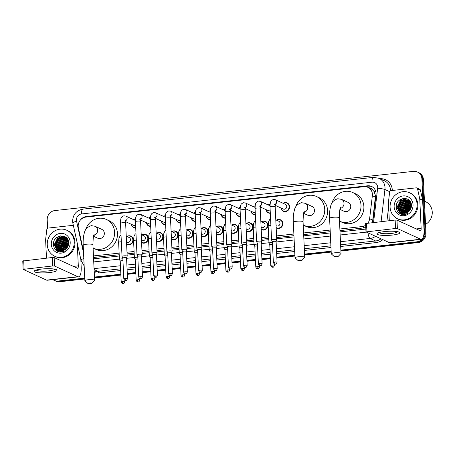 <?xml version="1.0" encoding="UTF-8"?>
<svg xmlns="http://www.w3.org/2000/svg" width="455" height="455" viewBox="0 0 455 455"><rect width="100%" height="100%" fill="white"/><g stroke="black" fill="none" stroke-linecap="round" stroke-linejoin="round"><path stroke-width="0.68" d="M276.418 220.129A4.59 4.266 114.6 0 1 280.462 219.771A4.59 4.266 114.6 0 1 282.873 223.473A4.59 4.266 114.6 0 1 276.646 228.12A4.59 4.266 114.6 0 1 276.174 227.864M261.46 221.761A4.59 4.266 114.6 0 1 265.504 221.403A4.59 4.266 114.6 0 1 267.915 225.106A4.59 4.266 114.6 0 1 261.688 229.752A4.59 4.266 114.6 0 1 261.215 229.496M246.508 223.399A4.59 4.266 114.6 0 1 250.551 223.041A4.59 4.266 114.6 0 1 252.963 226.744A4.59 4.266 114.6 0 1 246.735 231.385A4.59 4.266 114.6 0 1 246.263 231.129M231.555 225.032A4.59 4.266 114.6 0 1 235.593 224.673A4.59 4.266 114.6 0 1 238.005 228.376A4.59 4.266 114.6 0 1 231.783 233.023A4.59 4.266 114.6 0 1 231.305 232.767M216.597 226.67A4.59 4.266 114.6 0 1 220.641 226.306A4.59 4.266 114.6 0 1 223.052 230.008A4.59 4.266 114.6 0 1 216.825 234.655A4.59 4.266 114.6 0 1 216.352 234.399M201.645 228.302A4.59 4.266 114.6 0 1 205.688 227.944A4.59 4.266 114.6 0 1 208.1 231.646A4.59 4.266 114.6 0 1 201.872 236.287A4.59 4.266 114.6 0 1 201.4 236.031M186.686 229.934A4.59 4.266 114.6 0 1 190.73 229.576A4.59 4.266 114.6 0 1 193.142 233.279A4.59 4.266 114.6 0 1 186.914 237.925A4.59 4.266 114.6 0 1 186.442 237.669M171.734 231.572A4.59 4.266 114.6 0 1 175.778 231.208A4.59 4.266 114.6 0 1 178.189 234.911A4.59 4.266 114.6 0 1 171.962 239.557A4.59 4.266 114.6 0 1 171.489 239.302M156.776 233.205A4.59 4.266 114.6 0 1 160.82 232.846A4.59 4.266 114.6 0 1 163.231 236.549A4.59 4.266 114.6 0 1 157.003 241.19A4.59 4.266 114.6 0 1 156.531 240.934M141.823 234.837A4.59 4.266 114.6 0 1 145.867 234.479A4.59 4.266 114.6 0 1 148.279 238.181A4.59 4.266 114.6 0 1 142.051 242.828A4.59 4.266 114.6 0 1 141.579 242.572M126.865 236.475A4.59 4.266 114.6 0 1 130.909 236.111A4.59 4.266 114.6 0 1 133.321 239.813A4.59 4.266 114.6 0 1 127.093 244.46A4.59 4.266 114.6 0 1 126.621 244.204M270.315 213.276A4.59 4.266 114.6 0 1 268.41 212.923A4.59 4.266 114.6 0 1 266.038 209.63M255.363 214.914A4.59 4.266 114.6 0 1 253.458 214.555A4.59 4.266 114.6 0 1 251.086 211.262M240.405 216.546A4.59 4.266 114.6 0 1 238.505 216.193A4.59 4.266 114.6 0 1 236.128 212.9M225.452 218.178A4.59 4.266 114.6 0 1 223.547 217.826A4.59 4.266 114.6 0 1 221.175 214.532M283.141 203.3A4.59 4.266 114.6 0 1 287.185 202.941A4.59 4.266 114.6 0 1 289.596 206.644A4.59 4.266 114.6 0 1 283.368 211.291A4.59 4.266 114.6 0 1 280.991 207.998M210.494 219.816A4.59 4.266 114.6 0 1 208.595 219.458A4.59 4.266 114.6 0 1 206.217 216.165M195.542 221.448A4.59 4.266 114.6 0 1 193.637 221.096A4.59 4.266 114.6 0 1 191.265 217.803M180.584 223.081A4.59 4.266 114.6 0 1 178.684 222.728A4.59 4.266 114.6 0 1 176.307 219.435M165.631 224.719A4.59 4.266 114.6 0 1 163.726 224.361A4.59 4.266 114.6 0 1 161.354 221.067M150.673 226.351A4.59 4.266 114.6 0 1 148.774 225.999A4.59 4.266 114.6 0 1 146.396 222.705M135.721 227.983A4.59 4.266 114.6 0 1 133.815 227.631A4.59 4.266 114.6 0 1 131.444 224.338M372.048 222.563L372.742 220.152L375.517 195.695L373.97 191.379L372.44 189.701A2.866 2.667 -65.4 0 0 369.892 188.251M367.947 223.013A8.605 8.002 -65.4 0 0 369.619 218.73L372.361 195.758A8.605 8.002 -65.4 0 0 372.417 194.279A8.605 8.002 -65.4 0 0 367.896 187.335A8.605 8.002 -65.4 0 0 363.92 186.704L85.881 217.086A8.605 8.002 -65.4 0 0 78.374 227.887L83.248 250.023A8.605 8.002 -65.4 0 0 83.453 250.785M367.896 187.335L370.774 188.654A8.605 8.002 114.6 0 1 372.44 189.701M339.942 230.628L366.19 227.642M93.099 257.49L119.21 254.755M127.081 253.89L134.162 253.117M142.034 252.258L149.121 251.484M156.986 250.625L164.073 249.852M171.944 248.987L179.025 248.214M186.897 247.355L193.984 246.582M201.855 245.723L208.936 244.949M216.807 244.085L223.894 243.311M231.766 242.452L238.847 241.679M246.718 240.82L253.805 240.041M261.676 239.182L268.757 238.409M276.629 237.55L293.947 235.656M303.661 234.598L330.228 231.692M339.868 229.001L361.97 226.59A8.605 8.002 -65.4 0 0 365.666 225.225M93.457 255.932L119.13 253.128M127.002 252.263L134.088 251.49M141.96 250.631L149.041 249.858M156.912 248.999L163.999 248.22M171.865 247.361L178.951 246.587M186.823 245.728L193.904 244.955M201.775 244.096L208.862 243.317M216.734 242.458L223.814 241.685M231.686 240.826L238.773 240.052M246.644 239.194L253.725 238.414M261.597 237.555L268.683 236.782M276.555 235.923L293.873 234.029M303.587 232.966L330.154 230.065M268.183 204.932A4.59 4.266 114.6 0 1 270.099 204.238M253.23 206.57A4.59 4.266 114.6 0 1 255.147 205.876M238.278 208.202A4.59 4.266 114.6 0 1 240.189 207.508M223.32 209.835A4.59 4.266 114.6 0 1 225.236 209.141M208.367 211.473A4.59 4.266 114.6 0 1 210.278 210.779M193.409 213.105A4.59 4.266 114.6 0 1 195.326 212.411M178.457 214.743A4.59 4.266 114.6 0 1 180.368 214.043M163.499 216.375A4.59 4.266 114.6 0 1 165.415 215.681M148.546 218.008A4.59 4.266 114.6 0 1 150.457 217.314M133.588 219.646A4.59 4.266 114.6 0 1 135.505 218.946M372.628 222.501A8.605 8.002 -65.4 0 0 372.861 221.272L376.018 194.854A8.605 8.002 -65.4 0 0 376.069 193.375A8.605 8.002 -65.4 0 0 371.553 186.431A8.605 8.002 -65.4 0 0 367.572 185.799L86.291 216.54A8.605 8.002 -65.4 0 0 80.216 220.26M86.04 217.069A8.605 8.002 114.6 0 1 87.064 216.893L368.345 186.152A8.605 8.002 114.6 0 1 371.928 186.618M47.604 228.234L47.212 219.884A8.605 8.002 114.6 0 1 54.913 210.546L413.402 171.37A8.605 8.002 114.6 0 1 417.377 172.001A8.605 8.002 114.6 0 1 421.899 178.94L424.424 232.505A8.605 8.002 114.6 0 1 423.042 237.76M421.944 239.182A8.605 8.002 114.6 0 1 416.723 241.844L340.863 250.136M84.744 278.124L58.234 281.019A8.605 8.002 114.6 0 1 54.259 280.388A8.605 8.002 114.6 0 1 52.962 279.632M331.149 251.2L304.583 254.1M294.868 255.164L276.833 257.132M270.389 257.837L261.881 258.77M255.437 259.469L246.923 260.402M240.485 261.107L231.97 262.034M225.526 262.74L217.012 263.673M210.574 264.372L202.06 265.305M195.616 266.01L187.107 266.937M180.663 267.642L172.149 268.575M165.705 269.275L157.197 270.207M150.753 270.913L142.239 271.84M135.795 272.545L127.286 273.478M120.842 274.177L94.458 277.061M417.377 172.001L418.913 172.701A8.605 8.002 114.6 0 1 423.434 179.645L425.96 233.205L425.192 232.858A8.605 8.002 114.6 0 1 417.491 242.196L340.88 250.569L417.491 242.196A8.605 8.002 114.6 0 0 425.192 232.858L422.667 179.293L425.192 232.858L424.424 232.505M418.145 172.354A8.605 8.002 114.6 0 1 422.667 179.293A8.605 8.002 114.6 0 0 418.145 172.354M84.784 278.989L59.776 281.725L59.002 281.372A8.605 8.002 114.6 0 1 55.027 280.741A8.605 8.002 114.6 0 0 59.002 281.372L84.761 278.557L59.002 281.372L58.234 281.019M331.172 251.632L304.6 254.533L331.172 251.632M294.891 255.596L276.856 257.564L294.891 255.596M270.412 258.269L261.898 259.202L270.412 258.269M255.46 259.902L246.946 260.834L255.46 259.902M240.502 261.54L231.987 262.467L240.502 261.54M225.549 263.172L217.035 264.105L225.549 263.172M210.591 264.804L202.083 265.737L210.591 264.804M195.639 266.442L187.124 267.369L195.639 266.442M180.68 268.075L172.172 269.007L180.68 268.075M165.728 269.713L157.214 270.64L165.728 269.713M150.77 271.345L142.261 272.272L150.77 271.345M135.817 272.977L127.303 273.91L135.817 272.977M120.865 274.615L94.475 277.499L120.865 274.615M339.999 231.885L365.217 229.132A8.605 8.002 -65.4 0 0 365.843 229.036M93.593 258.815L119.267 256.006M127.138 255.147L134.225 254.373M142.091 253.515L149.177 252.741M157.049 251.877L164.13 251.103M172.001 250.244L179.088 249.471M186.96 248.612L194.04 247.838M201.912 246.974L208.999 246.2M216.87 245.342L223.951 244.568M231.822 243.709L238.909 242.93M246.781 242.071L253.862 241.298M261.733 240.439L268.82 239.666M276.685 238.807L294.01 236.913M303.718 235.849L330.29 232.949M425.96 233.205A8.605 8.002 114.6 0 1 418.259 242.549L340.903 251.001M331.189 252.064L304.623 254.965M294.908 256.029L276.873 257.996M270.435 258.702L261.921 259.634M255.477 260.34L246.968 261.267M240.524 261.972L232.01 262.899M225.566 263.604L217.058 264.537M210.614 265.242L202.1 266.169M195.656 266.875L187.147 267.802M180.703 268.507L172.189 269.44M165.751 270.145L157.237 271.072M150.793 271.777L142.278 272.71M135.84 273.409L127.326 274.342M120.882 275.048L94.498 277.931M59.776 281.725A8.605 8.002 114.6 0 1 55.794 281.093L54.259 280.388M384.56 231.578A11.472 2.047 -2.7 0 1 399.251 232.181A11.472 2.047 -2.7 0 1 392.244 235.087A11.472 2.047 -2.7 0 1 380.425 235.167A11.472 2.047 -2.7 0 1 377.491 233.205A11.472 2.047 -2.7 0 1 384.56 231.578M379.186 232.539A9.18 1.638 177.3 0 0 391.414 233.438A9.18 1.638 177.3 0 0 397.505 231.675M389.304 220.675L388.439 202.344A1.433 1.331 -65.4 0 1 388.445 202.094L389.662 191.919A1.433 1.331 -65.4 0 1 390.936 190.611L416.177 187.852A1.433 1.331 -65.4 0 1 416.837 187.955L419.72 189.274A1.433 1.331 114.6 0 1 420.443 190.19L422.598 199.995A1.433 1.331 114.6 0 1 422.632 200.24L424.02 229.712A11.472 3.691 -96.2 0 1 421.427 239.364A11.472 3.691 -96.2 0 1 420.71 239.233L397.374 228.569L395.549 228.495L395.15 220.038L396.976 220.112L420.312 230.776A2.866 0.921 83.8 0 0 420.494 230.81A2.866 0.921 83.8 0 0 421.142 228.399L419.749 198.92A1.433 1.331 -65.4 0 0 419.72 198.676L417.559 188.87A1.433 1.331 -65.4 0 0 416.837 187.955M421.427 239.364L390.111 242.788A11.472 3.691 -96.2 0 1 389.4 242.657L365.979 231.908L395.549 228.495M365.666 223.53L395.15 220.038M424.447 201.138L425.471 201.605A12.905 12.001 114.6 0 1 432.25 212.019A12.905 12.001 114.6 0 1 425.544 224.417M390.089 207.27A14.344 13.332 114.6 0 1 409.546 192.749A14.344 13.332 114.6 0 1 417.081 204.318A14.344 13.332 114.6 0 1 397.625 218.838A14.344 13.332 114.6 0 1 390.089 207.27M409.546 192.749L410.313 193.102A14.344 13.332 114.6 0 1 417.849 204.67A14.344 13.332 114.6 0 1 398.392 219.191L397.625 218.838M401.89 214.43C404.034 214.879 406.082 214.498 408.021 213.287C404.228 214.965 401.27 214.134 399.137 210.79A7.172 6.666 114.6 0 0 401.566 212.758A7.172 6.666 114.6 0 0 408.647 211.62C410.529 210 411.468 207.935 411.462 205.427C411.502 195.178 395.577 197.06 396.277 206.911C396.51 210.807 398.381 213.315 401.89 214.43M413.032 204.761A10.038 9.333 114.6 0 1 404.051 215.664A10.038 9.333 114.6 0 1 394.138 206.826A10.038 9.333 114.6 0 1 403.119 195.929A10.038 9.333 114.6 0 1 413.032 204.761M408.522 200.206L402.334 201.161L399.086 207.56L402.146 212.986M408.408 200.137L402.095 201.053L398.847 207.452L402.021 212.946M408.971 200.49L403.295 201.599L400.047 208.003L402.669 213.139M408.857 200.416L403.056 201.491L399.808 207.889L402.538 213.105M409.398 200.82L404.256 202.043L401.009 208.441L403.204 213.247M409.295 200.735L404.017 201.929L400.77 208.327L403.067 213.224M409.813 201.195L405.217 202.481L401.97 208.879L403.767 213.31M409.71 201.099L404.978 202.373L401.731 208.771L403.625 213.298M410.2 201.611L406.178 202.919L402.931 209.317L404.353 213.315M410.103 201.502L405.934 202.811L402.692 209.209L404.205 213.321M410.569 202.077L407.134 203.357L403.892 209.755L404.961 213.27M410.478 201.957L406.895 203.249L403.648 209.647L404.808 213.287M410.859 202.612L408.095 203.794L404.848 210.193L405.598 213.162M410.797 202.469L407.856 203.686L404.609 210.085L405.439 213.196M411.092 203.237L409.056 204.238L405.809 210.637L406.275 212.974M411.036 203.072L408.817 204.124L405.57 210.523L406.105 213.031M411.286 203.959L410.018 204.676L406.77 211.075L407.003 212.684M411.246 203.766L409.779 204.562L406.531 210.966L406.815 212.769M411.428 204.818L407.731 211.512L407.788 212.252M411.4 204.591L410.74 205.006L407.492 211.404L407.583 212.377M410.313 201.576L408.175 200.007L401.373 200.723L398.131 207.122L401.651 212.792M410.711 202.287L407.936 199.899L401.134 200.615L397.886 207.014L399.137 210.79M409.682 200.729L408.647 200.245M409.75 200.809L408.533 200.183M409.483 200.644L409.102 200.524M409.369 200.575L408.988 200.45M409.83 200.905L409.534 200.843M409.779 200.843L409.426 200.763M411.462 205.916L408.692 211.586M411.468 205.614L408.448 211.785M411.201 207.634L409.892 210.324M411.331 207.076L409.528 210.767M411.189 203.556L409.779 204.562M406.565 211.501L406.662 212.832M407.202 198.915L405.166 199.307M404.762 199.449L402.101 201.047M398.881 207.992L399.371 210.887M399.78 211.842L401.941 214.441M405.928 198.505L401.139 200.609M397.926 207.554L401.361 214.271M403.272 198.42L400.883 199.62L396.965 207.417L400.639 213.987M409.813 206.126L407.765 210.574M408.852 205.688L406.804 210.136M406.724 212.445L406.77 212.786M407.89 205.25L405.849 209.698M406.929 204.813L404.887 209.26M405.968 204.375L403.926 208.817M407.327 198.971L405.445 199.313M405.098 199.426L402.942 200.536M401.168 202.179L399.126 206.621M403.778 198.363L401.003 199.677L397.09 207.474L400.753 214.038M335.602 256.091A2.008 0.358 177.3 0 0 334.306 256.557A2.008 0.358 177.3 0 0 336.95 256.705A2.008 0.358 177.3 0 0 338.253 256.37A2.008 0.358 177.3 0 0 335.602 256.091M334.306 256.557L331.359 253.964A4.874 0.87 -2.7 0 1 331.274 253.805A4.874 0.87 -2.7 0 1 334.51 252.832A4.874 0.87 -2.7 0 1 341.011 253.35A4.874 0.87 -2.7 0 1 340.943 253.509L338.253 256.37M339.93 209.368L344.128 211.285A4.874 4.533 -65.4 0 0 350.742 206.348A4.874 4.533 -65.4 0 0 348.183 202.412L341.46 199.341L337.832 198.738C333.708 199.984 331.303 202.572 330.597 206.513C329.716 209.863 329.386 213.787 329.596 218.286L331.274 253.805M331.962 203.044A15.777 14.668 114.6 0 1 352.71 192.499A15.777 14.668 114.6 0 1 361.003 205.228A15.777 14.668 114.6 0 1 339.595 221.198A15.777 14.668 114.6 0 1 339.493 221.153M352.71 192.499L355.594 193.819A15.777 14.668 114.6 0 1 363.881 206.542A15.777 14.668 114.6 0 1 342.478 222.512L339.595 221.198M299.322 260.055A2.008 0.358 177.3 0 0 298.025 260.522A2.008 0.358 177.3 0 0 300.67 260.669A2.008 0.358 177.3 0 0 301.972 260.334A2.008 0.358 177.3 0 0 299.322 260.055M298.025 260.522L295.079 257.928A4.874 0.87 -2.7 0 1 294.994 257.775A4.874 0.87 -2.7 0 1 298.23 256.796A4.874 0.87 -2.7 0 1 304.731 257.314A4.874 0.87 -2.7 0 1 304.657 257.473L301.972 260.334M303.65 213.332L307.847 215.249A4.874 4.533 -65.4 0 0 314.462 210.312A4.874 4.533 -65.4 0 0 311.902 206.377L305.18 203.305L301.551 202.702C297.428 203.948 295.022 206.542 294.317 210.477C293.435 213.827 293.105 217.752 293.316 222.25L294.994 257.775M295.682 207.008A15.777 14.668 114.6 0 1 316.43 196.469A15.777 14.668 114.6 0 1 324.722 209.192A15.777 14.668 114.6 0 1 303.314 225.162A15.777 14.668 114.6 0 1 303.212 225.117M316.43 196.469L319.313 197.783A15.777 14.668 114.6 0 1 327.6 210.506A15.777 14.668 114.6 0 1 306.198 226.476L303.314 225.162M89.197 283.016A2.008 0.358 177.3 0 0 87.9 283.482A2.008 0.358 177.3 0 0 90.539 283.63A2.008 0.358 177.3 0 0 91.847 283.294A2.008 0.358 177.3 0 0 89.197 283.016M87.9 283.482L84.954 280.889A4.874 0.87 -2.7 0 1 84.863 280.735A4.874 0.87 -2.7 0 1 88.105 279.757A4.874 0.87 -2.7 0 1 94.606 280.274A4.874 0.87 -2.7 0 1 94.532 280.439L91.847 283.294M93.525 236.293L97.723 238.21A4.874 4.533 -65.4 0 0 104.337 233.273A4.874 4.533 -65.4 0 0 101.772 229.343L95.055 226.271L91.427 225.663C87.303 226.908 84.892 229.502 84.192 233.443C83.31 236.793 82.975 240.718 83.191 245.217L84.863 280.735M85.551 229.974A15.777 14.668 114.6 0 1 106.305 219.429A15.777 14.668 114.6 0 1 114.592 232.152A15.777 14.668 114.6 0 1 93.19 248.123A15.777 14.668 114.6 0 1 93.087 248.077M106.305 219.429L109.189 220.743A15.777 14.668 114.6 0 1 117.475 233.472A15.777 14.668 114.6 0 1 96.068 249.442L93.19 248.123M274.302 204.557L275.446 203.857L275.173 206.712A2.582 0.461 177.3 0 0 271.732 206.439A2.582 0.461 177.3 0 0 271.584 206.456A2.582 0.461 177.3 0 0 270.02 206.957C270.128 203.573 270.395 201.77 270.827 201.548C270.901 200.865 271.76 200.177 273.404 199.472L275.326 199.728L285.387 204.329A2.582 2.4 114.6 0 1 286.747 206.411A2.582 2.4 114.6 0 1 283.243 209.021L275.184 205.341M283.243 203.351A4.3 3.998 114.6 0 1 286.872 203.112A4.3 3.998 114.6 0 1 289.13 206.587A4.3 3.998 114.6 0 1 283.294 210.938A4.3 3.998 114.6 0 1 281.099 208.043M277.072 262.228C275.775 265.339 275.491 263.69 275.417 264.167A1.865 0.603 83.8 0 1 275.298 264.15A1.865 0.603 -96.2 0 1 274.587 262.029A1.865 0.336 177.3 0 1 277.072 262.228L276.1 241.537A1.865 0.336 177.3 0 0 276.1 241.537L276.731 239.848A2.582 0.461 177.3 0 0 276.737 239.808A2.582 0.461 177.3 0 0 276.589 239.666A2.582 0.461 177.3 0 0 273.29 239.535A2.582 0.461 177.3 0 0 271.578 240.052A2.582 0.461 177.3 0 0 271.589 240.086L272.374 241.724A1.865 0.336 177.3 0 0 272.38 241.736M276.1 241.537A1.865 0.336 177.3 0 0 275.992 241.429A1.865 0.336 177.3 0 0 273.614 241.338A1.865 0.336 177.3 0 0 272.374 241.713L273.353 262.404C274.638 265.191 275.008 263.798 275.417 264.167M268.291 204.983A4.3 3.998 114.6 0 1 270.077 204.42M258.338 241.173A2.582 0.461 177.3 0 0 256.626 241.685A2.582 0.461 177.3 0 0 256.631 241.724L257.422 243.357A1.865 0.336 177.3 0 1 257.422 243.345A1.865 0.336 177.3 0 1 258.656 242.97A1.865 0.336 177.3 0 1 261.039 243.067A1.865 0.336 177.3 0 1 261.142 243.169L261.773 241.48A2.582 0.461 177.3 0 0 261.779 241.446A2.582 0.461 177.3 0 0 261.631 241.298A2.582 0.461 177.3 0 0 258.338 241.173M261.142 243.197A1.865 0.336 177.3 0 0 261.142 243.169L262.12 263.86A1.865 0.336 177.3 0 0 259.634 263.667A1.865 0.336 177.3 0 0 258.394 264.036L257.422 243.345M270.19 210.654A2.582 2.4 114.6 0 1 268.285 210.659L260.226 206.974M270.298 212.894A4.3 3.998 114.6 0 1 268.342 212.576A4.3 3.998 114.6 0 1 266.147 209.681M253.338 206.615A4.3 3.998 114.6 0 1 255.124 206.052M247.167 265.498C245.871 268.609 245.581 266.96 245.507 267.438A1.865 0.603 83.8 0 1 245.387 267.415A1.865 0.603 -96.2 0 1 244.676 265.299A1.865 0.336 177.3 0 1 247.167 265.498L246.189 244.801A1.865 0.336 177.3 0 1 246.183 244.83L246.82 243.112A2.582 0.461 177.3 0 0 246.826 243.078A2.582 0.461 177.3 0 0 246.678 242.936A2.582 0.461 177.3 0 0 243.385 242.805A2.582 0.461 177.3 0 0 241.668 243.323A2.582 0.461 177.3 0 0 241.679 243.357L242.464 244.995A1.865 0.336 177.3 0 0 242.469 245.006M246.189 244.801A1.865 0.336 177.3 0 0 246.081 244.699A1.865 0.336 177.3 0 0 243.704 244.608A1.865 0.336 177.3 0 0 242.464 244.978L243.442 265.669C244.727 268.461 245.103 267.068 245.507 267.438M255.238 212.292A2.582 2.4 114.6 0 1 253.333 212.292L245.273 208.606M255.34 214.527A4.3 3.998 114.6 0 1 253.384 214.208A4.3 3.998 114.6 0 1 251.188 211.313M238.38 208.254A4.3 3.998 114.6 0 1 240.172 207.69M231.231 246.462A1.865 0.336 177.3 0 0 231.237 246.439L231.862 244.75A2.582 0.461 177.3 0 0 231.868 244.71A2.582 0.461 177.3 0 0 231.72 244.568A2.582 0.461 177.3 0 0 228.427 244.437A2.582 0.461 177.3 0 0 226.715 244.955A2.582 0.461 177.3 0 0 226.721 244.989L227.511 246.627M232.209 267.13C230.912 270.242 230.622 268.592 230.548 269.07A1.865 0.603 83.8 0 1 230.435 269.053A1.865 0.603 -96.2 0 1 229.724 266.931A1.865 0.336 177.3 0 1 232.209 267.13L231.237 246.439A1.865 0.336 177.3 0 0 231.129 246.331A1.865 0.336 177.3 0 0 228.746 246.24A1.865 0.336 177.3 0 0 227.511 246.616A1.865 0.336 177.3 0 0 227.517 246.638M240.28 213.924A2.582 2.4 114.6 0 1 238.374 213.924L230.315 210.244M240.388 216.159A4.3 3.998 114.6 0 1 238.431 215.841A4.3 3.998 114.6 0 1 236.236 212.946M223.428 209.886A4.3 3.998 114.6 0 1 225.214 209.323M217.257 268.763C215.96 271.874 215.67 270.23 215.596 270.708A1.865 0.603 83.8 0 1 215.477 270.685A1.865 0.603 -96.2 0 1 214.771 268.569A1.865 0.336 177.3 0 1 217.257 268.763L216.279 248.072A1.865 0.336 177.3 0 1 216.273 248.1L216.91 246.382A2.582 0.461 177.3 0 0 216.916 246.348A2.582 0.461 177.3 0 0 216.768 246.2A2.582 0.461 177.3 0 0 213.475 246.075A2.582 0.461 177.3 0 0 211.757 246.593A2.582 0.461 177.3 0 0 211.768 246.627L212.553 248.259A1.865 0.336 177.3 0 0 212.559 248.271M216.279 248.072A1.865 0.336 177.3 0 0 216.17 247.969A1.865 0.336 177.3 0 0 213.793 247.873A1.865 0.336 177.3 0 0 212.553 248.248L213.531 268.939C214.817 271.732 215.192 270.338 215.596 270.708M225.327 215.556A2.582 2.4 114.6 0 1 223.422 215.562L215.363 211.876M225.435 217.797A4.3 3.998 114.6 0 1 223.473 217.479A4.3 3.998 114.6 0 1 221.278 214.584M208.47 211.518A4.3 3.998 114.6 0 1 210.261 210.955M198.517 247.708A2.582 0.461 177.3 0 0 196.805 248.225A2.582 0.461 177.3 0 0 196.81 248.259L197.601 249.897A1.865 0.336 177.3 0 1 197.601 249.88A1.865 0.336 177.3 0 1 198.835 249.511A1.865 0.336 177.3 0 1 201.218 249.602A1.865 0.336 177.3 0 1 201.326 249.704L201.957 248.015A2.582 0.461 177.3 0 0 201.963 247.981A2.582 0.461 177.3 0 0 201.81 247.838A2.582 0.461 177.3 0 0 198.517 247.708M201.32 249.732A1.865 0.336 177.3 0 0 201.326 249.704L202.299 270.401A1.865 0.336 177.3 0 0 199.813 270.202A1.865 0.336 177.3 0 0 198.573 270.571L197.601 249.88M210.375 217.194A2.582 2.4 114.6 0 1 208.47 217.194L200.405 213.509M210.477 219.429A4.3 3.998 114.6 0 1 208.521 219.111A4.3 3.998 114.6 0 1 206.325 216.216M193.517 213.156A4.3 3.998 114.6 0 1 195.303 212.593M186.368 251.353L186.999 249.653A2.582 0.461 177.3 0 0 187.005 249.613A2.582 0.461 177.3 0 0 186.857 249.471A2.582 0.461 177.3 0 0 183.564 249.34A2.582 0.461 177.3 0 0 181.846 249.858A2.582 0.461 177.3 0 0 181.858 249.892L182.643 251.53A1.865 0.336 177.3 0 0 182.648 251.541A1.865 0.336 177.3 0 1 183.883 251.143A1.865 0.336 177.3 0 1 186.26 251.24A1.865 0.336 177.3 0 1 186.368 251.342A1.865 0.336 177.3 0 1 186.362 251.365M195.417 218.827A2.582 2.4 114.6 0 1 193.511 218.827L185.452 215.147M195.525 221.062A4.3 3.998 114.6 0 1 193.563 220.743A4.3 3.998 114.6 0 1 191.367 217.848M178.559 214.788A4.3 3.998 114.6 0 1 180.351 214.225M171.41 253.003A1.865 0.336 177.3 0 0 171.416 252.974L172.047 251.285A2.582 0.461 177.3 0 0 172.053 251.251A2.582 0.461 177.3 0 0 171.899 251.103A2.582 0.461 177.3 0 0 168.606 250.978A2.582 0.461 177.3 0 0 166.894 251.496A2.582 0.461 177.3 0 0 166.905 251.53L167.69 253.162A1.865 0.336 177.3 0 0 167.696 253.173M169.903 273.472A1.865 0.336 177.3 0 1 172.388 273.665L171.416 252.974A1.865 0.336 177.3 0 0 171.307 252.872A1.865 0.336 177.3 0 0 168.93 252.775A1.865 0.336 177.3 0 0 167.69 253.151L168.663 273.842C169.954 276.634 170.324 275.241 170.733 275.611A1.865 0.603 83.8 0 1 170.614 275.588A1.865 0.603 -96.2 0 1 169.903 273.472A1.865 0.336 177.3 0 0 168.663 273.842M180.464 220.459A2.582 2.4 114.6 0 1 178.559 220.465L170.494 216.779M180.567 222.7A4.3 3.998 114.6 0 1 178.61 222.381A4.3 3.998 114.6 0 1 176.415 219.486M163.607 216.421A4.3 3.998 114.6 0 1 165.393 215.858M153.654 252.61A2.582 0.461 177.3 0 0 151.936 253.128A2.582 0.461 177.3 0 0 151.947 253.162L152.738 254.8A1.865 0.336 177.3 0 1 152.732 254.783A1.865 0.336 177.3 0 1 153.972 254.413A1.865 0.336 177.3 0 1 156.349 254.504A1.865 0.336 177.3 0 1 156.457 254.607A1.865 0.336 177.3 0 1 156.457 254.635L157.089 252.917A2.582 0.461 177.3 0 0 157.094 252.883A2.582 0.461 177.3 0 0 156.947 252.741A2.582 0.461 177.3 0 0 153.654 252.61M165.506 222.097A2.582 2.4 114.6 0 1 163.601 222.097L155.542 218.411M165.614 224.332A4.3 3.998 114.6 0 1 163.652 224.014A4.3 3.998 114.6 0 1 161.462 221.119M148.649 218.059A4.3 3.998 114.6 0 1 150.44 217.496M141.499 256.267A1.865 0.336 177.3 0 0 141.505 256.245L142.136 254.555A2.582 0.461 177.3 0 0 142.142 254.516A2.582 0.461 177.3 0 0 141.994 254.373A2.582 0.461 177.3 0 0 138.695 254.243A2.582 0.461 177.3 0 0 136.983 254.76A2.582 0.461 177.3 0 0 136.995 254.794L137.78 256.432A1.865 0.336 177.3 0 0 137.785 256.444M139.992 276.737A1.865 0.336 177.3 0 1 142.478 276.936L141.505 256.245A1.865 0.336 177.3 0 0 141.397 256.142A1.865 0.336 177.3 0 0 139.02 256.046A1.865 0.336 177.3 0 0 137.78 256.421L138.758 277.112C140.043 279.899 140.413 278.511 140.822 278.875A1.865 0.603 83.8 0 1 140.703 278.858A1.865 0.603 -96.2 0 1 139.992 276.737A1.865 0.336 177.3 0 0 138.758 277.112M150.554 223.729A2.582 2.4 114.6 0 1 148.649 223.729L140.589 220.049M150.656 225.964A4.3 3.998 114.6 0 1 148.7 225.646A4.3 3.998 114.6 0 1 146.504 222.751M133.696 219.691A4.3 3.998 114.6 0 1 135.482 219.128M123.743 255.881A2.582 0.461 177.3 0 0 122.031 256.398A2.582 0.461 177.3 0 0 122.037 256.432L122.827 258.065A1.865 0.336 177.3 0 1 122.827 258.053A1.865 0.336 177.3 0 1 124.061 257.678A1.865 0.336 177.3 0 1 126.439 257.775A1.865 0.336 177.3 0 1 126.547 257.877A1.865 0.336 177.3 0 1 126.547 257.905L127.178 256.188A2.582 0.461 177.3 0 0 127.184 256.154A2.582 0.461 177.3 0 0 127.036 256.011A2.582 0.461 177.3 0 0 123.743 255.881M135.596 225.362A2.582 2.4 114.6 0 1 133.69 225.367L125.631 221.682M135.704 227.602A4.3 3.998 114.6 0 1 133.747 227.284A4.3 3.998 114.6 0 1 131.552 224.389M275.793 219.845L278.665 221.158A2.582 2.4 114.6 0 1 280.024 223.24A2.582 2.4 114.6 0 1 276.521 225.851L276.066 225.646M276.526 220.18A4.3 3.998 114.6 0 1 280.149 219.941A4.3 3.998 114.6 0 1 282.413 223.416A4.3 3.998 114.6 0 1 276.572 227.767A4.3 3.998 114.6 0 1 276.157 227.545M272.5 244.335A1.865 0.336 177.3 0 0 271.015 244.386A1.865 0.336 177.3 0 0 269.775 244.756A1.865 0.336 177.3 0 0 269.781 244.784M272.414 242.504A2.582 0.461 177.3 0 0 268.979 243.101A2.582 0.461 177.3 0 0 268.99 243.135L269.775 244.773L270.753 265.453C272.039 268.24 272.409 266.846 272.818 267.216A1.865 0.603 83.8 0 1 272.699 267.193A1.865 0.603 -96.2 0 1 271.988 265.077A1.865 0.336 177.3 0 0 270.753 265.453M260.84 221.477L263.712 222.791A2.582 2.4 114.6 0 1 265.066 224.872A2.582 2.4 114.6 0 1 261.562 227.489L261.113 227.278M261.568 221.812A4.3 3.998 114.6 0 1 265.197 221.579A4.3 3.998 114.6 0 1 267.455 225.049A4.3 3.998 114.6 0 1 261.619 229.405A4.3 3.998 114.6 0 1 261.204 229.183M257.541 245.967A1.865 0.336 177.3 0 0 256.057 246.018A1.865 0.336 177.3 0 0 254.823 246.394A1.865 0.336 177.3 0 0 254.828 246.417L254.032 244.767A2.582 0.461 177.3 0 1 254.026 244.733A2.582 0.461 177.3 0 1 257.456 244.136M245.882 223.115L248.754 224.429A2.582 2.4 114.6 0 1 250.113 226.51A2.582 2.4 114.6 0 1 246.61 229.121L246.155 228.916M246.616 223.445A4.3 3.998 114.6 0 1 250.239 223.212A4.3 3.998 114.6 0 1 252.502 226.681A4.3 3.998 114.6 0 1 246.661 231.038A4.3 3.998 114.6 0 1 246.246 230.816M242.589 247.605A1.865 0.336 177.3 0 0 241.105 247.651A1.865 0.336 177.3 0 0 239.865 248.026A1.865 0.336 177.3 0 0 239.87 248.049M242.504 245.774A2.582 0.461 177.3 0 0 239.068 246.371A2.582 0.461 177.3 0 0 239.08 246.405L239.865 248.038L240.843 268.717C242.128 271.51 242.504 270.116 242.907 270.486A1.865 0.603 83.8 0 1 242.788 270.463A1.865 0.603 -96.2 0 1 242.077 268.348A1.865 0.336 177.3 0 0 240.843 268.717M230.93 224.747L233.802 226.061A2.582 2.4 114.6 0 1 235.155 228.143A2.582 2.4 114.6 0 1 231.652 230.753L231.203 230.548M231.658 225.083A4.3 3.998 114.6 0 1 235.286 224.844A4.3 3.998 114.6 0 1 237.544 228.319A4.3 3.998 114.6 0 1 231.709 232.67A4.3 3.998 114.6 0 1 231.294 232.448M227.631 249.238A1.865 0.336 177.3 0 0 226.146 249.289A1.865 0.336 177.3 0 0 224.912 249.658A1.865 0.336 177.3 0 0 224.918 249.687L224.122 248.038A2.582 0.461 177.3 0 1 224.116 248.003A2.582 0.461 177.3 0 1 227.545 247.406M215.971 226.38L218.844 227.693A2.582 2.4 114.6 0 1 220.203 229.775A2.582 2.4 114.6 0 1 216.699 232.391L216.25 232.181M216.705 226.715A4.3 3.998 114.6 0 1 220.328 226.482A4.3 3.998 114.6 0 1 222.592 229.951A4.3 3.998 114.6 0 1 216.751 234.308A4.3 3.998 114.6 0 1 216.335 234.086M212.678 250.87A1.865 0.336 177.3 0 0 211.194 250.921A1.865 0.336 177.3 0 0 209.954 251.296A1.865 0.336 177.3 0 0 209.96 251.319M212.593 249.044A2.582 0.461 177.3 0 0 209.158 249.636A2.582 0.461 177.3 0 0 209.169 249.67L209.954 251.308L210.932 271.988C212.218 274.78 212.593 273.387 212.997 273.751A1.865 0.603 83.8 0 1 212.877 273.734A1.865 0.603 -96.2 0 1 212.172 271.612A1.865 0.336 177.3 0 0 210.932 271.988M201.019 228.018L203.891 229.331A2.582 2.4 114.6 0 1 205.245 231.413A2.582 2.4 114.6 0 1 201.747 234.024L201.292 233.819M201.747 228.347A4.3 3.998 114.6 0 1 205.376 228.114A4.3 3.998 114.6 0 1 207.634 231.584A4.3 3.998 114.6 0 1 201.798 235.94A4.3 3.998 114.6 0 1 201.383 235.718M197.726 252.508A1.865 0.336 177.3 0 0 196.236 252.553A1.865 0.336 177.3 0 0 195.002 252.929A1.865 0.336 177.3 0 0 195.007 252.952L194.211 251.308A2.582 0.461 177.3 0 1 194.205 251.274A2.582 0.461 177.3 0 1 197.635 250.677M186.067 229.65L188.939 230.964A2.582 2.4 114.6 0 1 190.292 233.045A2.582 2.4 114.6 0 1 186.789 235.656L186.34 235.451M186.795 229.985A4.3 3.998 114.6 0 1 190.417 229.747A4.3 3.998 114.6 0 1 192.681 233.222A4.3 3.998 114.6 0 1 186.84 237.573A4.3 3.998 114.6 0 1 186.425 237.351M182.768 254.14A1.865 0.336 177.3 0 0 181.283 254.191A1.865 0.336 177.3 0 0 180.043 254.561A1.865 0.336 177.3 0 0 180.055 254.59M182.682 252.309A2.582 0.461 177.3 0 0 179.247 252.906A2.582 0.461 177.3 0 0 179.259 252.94L180.043 254.578L181.022 275.258C182.307 278.045 182.682 276.651 183.086 277.021A1.865 0.603 83.8 0 1 182.973 276.998A1.865 0.603 -96.2 0 1 182.262 274.883A1.865 0.336 177.3 0 0 181.022 275.258M171.108 231.282L173.981 232.596A2.582 2.4 114.6 0 1 175.34 234.678A2.582 2.4 114.6 0 1 171.836 237.294L171.381 237.089M171.836 231.618A4.3 3.998 114.6 0 1 175.465 231.385A4.3 3.998 114.6 0 1 177.723 234.854A4.3 3.998 114.6 0 1 171.888 239.211A4.3 3.998 114.6 0 1 171.472 238.989M167.815 255.773A1.865 0.336 177.3 0 0 166.331 255.824A1.865 0.336 177.3 0 0 165.091 256.199A1.865 0.336 177.3 0 0 165.097 256.222M167.724 253.947A2.582 0.461 177.3 0 0 164.295 254.538A2.582 0.461 177.3 0 0 164.306 254.572L165.091 256.211M156.156 232.92L159.028 234.234A2.582 2.4 114.6 0 1 160.382 236.316A2.582 2.4 114.6 0 1 156.878 238.926L156.429 238.721M156.884 233.25A4.3 3.998 114.6 0 1 160.507 233.017A4.3 3.998 114.6 0 1 162.771 236.486A4.3 3.998 114.6 0 1 156.935 240.843A4.3 3.998 114.6 0 1 156.52 240.621M152.857 257.411A1.865 0.336 177.3 0 0 151.373 257.462A1.865 0.336 177.3 0 0 150.133 257.831A1.865 0.336 177.3 0 0 150.144 257.854L149.348 256.211A2.582 0.461 177.3 0 1 149.337 256.176A2.582 0.461 177.3 0 1 152.772 255.579M141.198 234.552L144.07 235.866A2.582 2.4 114.6 0 1 145.429 237.948A2.582 2.4 114.6 0 1 141.926 240.564L141.471 240.354M141.926 234.888A4.3 3.998 114.6 0 1 145.554 234.649A4.3 3.998 114.6 0 1 147.812 238.124A4.3 3.998 114.6 0 1 141.977 242.475A4.3 3.998 114.6 0 1 141.562 242.253M137.905 259.043A1.865 0.336 177.3 0 0 136.42 259.094A1.865 0.336 177.3 0 0 135.18 259.464A1.865 0.336 177.3 0 0 135.186 259.492L134.396 257.843A2.582 0.461 177.3 0 1 134.384 257.809A2.582 0.461 177.3 0 1 137.819 257.212M126.245 236.185L129.118 237.499A2.582 2.4 114.6 0 1 130.471 239.58A2.582 2.4 114.6 0 1 126.968 242.196L126.518 241.992M126.973 236.52A4.3 3.998 114.6 0 1 130.602 236.287A4.3 3.998 114.6 0 1 132.86 239.757A4.3 3.998 114.6 0 1 127.025 244.113A4.3 3.998 114.6 0 1 126.609 243.891M122.947 260.681A1.865 0.336 177.3 0 0 121.462 260.726A1.865 0.336 177.3 0 0 120.228 261.102A1.865 0.336 177.3 0 0 120.234 261.125L119.438 259.475A2.582 0.461 177.3 0 1 119.432 259.441A2.582 0.461 177.3 0 1 122.861 258.849M41.729 269.041A11.472 2.047 -2.7 0 1 56.42 269.644A11.472 2.047 -2.7 0 1 49.413 272.556A11.472 2.047 -2.7 0 1 37.594 272.636A11.472 2.047 -2.7 0 1 34.66 270.668A11.472 2.047 -2.7 0 1 41.729 269.041M36.355 270.003A9.18 1.638 177.3 0 0 48.583 270.901A9.18 1.638 177.3 0 0 54.674 269.138M46.473 258.144L45.608 239.808A1.433 1.331 -65.4 0 1 45.614 239.557L46.831 229.383A1.433 1.331 -65.4 0 1 48.105 228.074L73.323 225.316M80.825 259.384L81.189 267.176A11.472 3.691 -96.2 0 1 78.596 276.828A11.472 3.691 -96.2 0 1 77.879 276.697L54.543 266.033L52.717 265.959L52.319 257.502L54.145 257.575L77.481 268.24A2.866 0.921 83.8 0 0 77.663 268.274A2.866 0.921 83.8 0 0 78.311 265.862L77.236 243.084M78.596 276.828L47.28 280.252A11.472 3.691 -96.2 0 1 46.569 280.121L23.148 269.371L52.717 265.959M22.835 260.999L52.319 257.502M47.257 244.733A14.344 13.332 114.6 0 1 66.714 230.219A14.344 13.332 114.6 0 1 74.25 241.781A14.344 13.332 114.6 0 1 54.793 256.301A14.344 13.332 114.6 0 1 47.257 244.733M66.714 230.219L67.482 230.566A14.344 13.332 114.6 0 1 75.018 242.134A14.344 13.332 114.6 0 1 55.561 256.654L54.793 256.301M59.059 251.894C61.203 252.343 63.251 251.962 65.19 250.75C61.397 252.434 58.439 251.598 56.306 248.254A7.172 6.666 114.6 0 0 58.735 250.222A7.172 6.666 114.6 0 0 65.816 249.084C67.698 247.463 68.637 245.399 68.637 242.89C68.671 232.642 52.746 234.524 53.445 244.375C53.679 248.271 55.55 250.779 59.059 251.894M70.201 242.225A10.038 9.333 114.6 0 1 61.22 253.128A10.038 9.333 114.6 0 1 51.307 244.289A10.038 9.333 114.6 0 1 60.287 233.392A10.038 9.333 114.6 0 1 70.201 242.225M65.691 237.669L59.503 238.625L56.255 245.023L59.321 250.449M65.577 237.601L59.264 238.517L56.016 244.915L59.19 250.409M66.14 237.959L60.464 239.068L57.216 245.467L59.838 250.603M66.026 237.88L60.225 238.955L56.977 245.353L59.707 250.569M66.567 238.283L61.425 239.506L58.177 245.905L60.373 250.711M66.464 238.198L61.186 239.393L57.939 245.797L60.236 250.688M66.982 238.659L62.386 239.944L59.139 246.343L60.936 250.773M66.879 238.562L62.147 239.836L58.9 246.235L60.794 250.762M67.368 239.074L63.347 240.382L60.1 246.781L61.522 250.785M67.272 238.966L63.103 240.274L59.861 246.673L61.374 250.785M67.738 239.546L64.303 240.82L61.061 247.219L62.13 250.733M67.647 239.421L64.064 240.712L60.816 247.111L61.977 250.75M68.028 240.081L65.264 241.258L62.017 247.662L62.767 250.625M67.966 239.939L65.025 241.15L61.778 247.548L62.608 250.66M68.261 240.701L66.225 241.702L62.978 248.1L63.444 250.438M68.204 240.536L65.986 241.588L62.739 247.986L63.273 250.495M68.455 241.423L67.186 242.14L63.939 248.538L64.172 250.148M68.415 241.23L66.948 242.032L63.7 248.43L63.984 250.233M68.597 242.287L64.9 248.976L64.957 249.715M68.569 242.054L67.909 242.469L64.661 248.868L64.752 249.84M67.482 239.04L65.344 237.476L58.541 238.187L55.3 244.585L58.82 250.256M67.88 239.751L65.105 237.362L58.303 238.079L55.055 244.477L56.306 248.254M66.851 238.192L65.816 237.715M66.919 238.272L65.702 237.646M66.652 238.107L66.271 237.988M66.538 238.039L66.157 237.919M66.999 238.374L66.703 238.312M66.948 238.312L66.595 238.227M68.631 243.38L65.861 249.05M68.637 243.078L65.617 249.249M68.369 245.097L67.061 247.787M68.5 244.54L66.697 248.231M68.358 241.019L66.948 242.026M63.734 248.97L63.831 250.295M64.371 236.378L62.335 236.771M61.931 236.913L59.269 238.517M56.05 245.455L56.539 248.35M56.949 249.306L59.11 251.905M63.097 235.969L58.308 238.073M55.095 245.017L58.53 251.74M60.441 235.883L58.052 237.083L54.134 244.887L57.808 251.45M66.982 243.596L64.934 248.038M66.02 243.152L63.973 247.6M63.899 249.909L63.939 250.25M65.059 242.714L63.017 247.162M64.098 242.276L62.056 246.724M63.137 241.838L61.095 246.28M64.496 236.435L62.614 236.776M62.267 236.89L60.111 237.999M58.337 239.643L56.295 244.09M60.947 235.826L58.172 237.14L54.259 244.938L57.922 251.501M375.483 197.186L372.361 195.758M369.875 188.239A8.605 2.77 -96.2 0 1 369.87 186.135M373.97 191.379A8.605 1.029 6.8 0 1 375.796 191.578M372.742 220.152L369.619 218.73M364.859 227.91L361.97 226.59M94.441 257.456L93.508 257.035M368.345 186.152L367.572 185.799M373.566 222.398L377.65 188.233A5.739 5.335 -65.4 0 0 377.684 187.25A5.739 5.335 -65.4 0 0 372.019 182.199L81.559 213.941A5.739 5.335 -65.4 0 0 76.423 220.169A5.739 5.335 -65.4 0 0 76.554 221.136L83.555 252.969M372.019 182.199A5.739 1.848 83.8 0 1 373.316 177.376L378.975 178.28A11.472 10.67 114.6 0 1 385.004 187.534A11.472 10.67 114.6 0 1 384.93 189.513L389.708 191.691M373.316 177.376L82.856 209.118C76.303 210.477 72.885 214.544 72.612 221.318L72.868 223.251A5.739 1.331 -12.4 0 1 76.554 221.136M379.931 178.718A12.905 12.001 114.6 0 1 392.307 190.11A12.905 12.001 114.6 0 1 392.318 190.457M390.487 190.742A11.472 10.67 -65.4 0 0 390.475 190.036A11.472 10.67 -65.4 0 0 384.447 180.783L378.975 178.28M389.173 217.905L388.832 220.726M382.865 239.671A12.905 12.001 114.6 0 1 376.16 242.595L340.687 246.474M330.978 247.531L304.406 250.438M294.698 251.496L276.663 253.469M270.219 254.174L261.705 255.101M255.266 255.807L246.752 256.739M240.308 257.439L231.8 258.372M225.356 259.077L216.842 260.004M210.398 260.709L201.889 261.642M195.445 262.342L186.931 263.274M180.487 263.98L171.979 264.907M165.535 265.612L157.02 266.545M150.582 267.244L142.068 268.177M135.624 268.882L127.11 269.809M120.672 270.515L98.456 272.943A12.905 12.001 114.6 0 1 94.248 272.625M416.723 241.844L418.259 242.549M421.899 178.94L423.434 179.645M375.529 236.316A11.472 10.67 114.6 0 1 370.142 238.465L375.614 240.968A11.472 10.67 -65.4 0 0 381.006 238.818M377.65 188.233A5.739 0.688 6.8 0 1 384.93 189.513L381.102 221.574M386.949 220.937L388.644 206.746M94.1 269.576L97.91 271.311L120.592 268.837M94.174 271.032A11.472 10.67 -65.4 0 0 97.91 271.311A1.433 0.461 -96.2 0 1 98.456 272.943M368.021 232.886A5.739 1.848 83.8 0 0 370.142 238.465L340.465 241.707M330.751 242.771L304.185 245.672M294.47 246.735L276.435 248.703M269.997 249.408L261.483 250.335M255.039 251.041L246.525 251.973M240.086 252.679L231.572 253.606M225.128 254.311L216.62 255.238M210.176 255.943L201.662 256.876M195.218 257.581L186.709 258.508M180.265 259.214L171.751 260.146M165.307 260.846L156.799 261.779M150.355 262.484L141.841 263.411M135.402 264.116L126.888 265.049M120.444 265.748L94.06 268.632M127.03 268.131L135.544 267.199M141.988 266.499L150.503 265.566M156.941 264.861L165.455 263.934M171.899 263.229L180.407 262.296M186.851 261.591L195.366 260.664M201.81 259.959L210.318 259.031M216.762 258.326L225.276 257.394M231.72 256.688L240.229 255.761M246.673 255.056L255.187 254.129M261.625 253.424L270.139 252.491M276.583 251.786L294.618 249.818M304.327 248.754L330.899 245.854M340.607 244.79L375.614 240.968A1.433 0.461 -96.2 0 1 376.16 242.595M93.741 261.915L119.415 259.105M126.57 258.326L134.367 257.473M141.528 256.694L149.325 255.841M156.48 255.056L164.278 254.203M171.433 253.424L179.236 252.57M186.391 251.791L194.188 250.938M201.343 250.153L209.146 249.3M216.301 248.521L224.099 247.668M231.254 246.889L239.051 246.036M246.212 245.251L254.009 244.398M261.164 243.618L268.962 242.765M276.122 241.986L294.152 240.012M303.866 238.949L330.432 236.048M340.147 234.985L366.355 232.124M72.868 223.251L81.03 260.328A5.739 1.331 -12.4 0 1 83.817 258.503M82.856 209.118A5.739 1.848 83.8 0 0 81.559 213.941M87.064 216.893L86.291 216.54M389.4 242.657L420.71 239.233M366.531 223.166L366.935 231.623M416.268 228.928L421.142 228.399M422.632 200.24L419.749 198.92M396.976 220.112L397.374 228.569M419.72 198.676L422.598 199.995M420.443 190.19L417.559 188.87M340.192 208.475A4.874 4.533 -65.4 0 0 344.02 203.277A4.874 4.533 -65.4 0 0 341.46 199.341M340.573 207.634C339.925 207.673 339.515 211.069 339.339 217.826A4.874 0.87 177.3 0 0 332.833 217.314A4.874 0.87 177.3 0 0 329.596 218.286M303.912 212.439A4.874 4.533 -65.4 0 0 307.739 207.241A4.874 4.533 -65.4 0 0 305.18 203.305M304.293 211.598C303.644 211.638 303.235 215.033 303.058 221.79A4.874 0.87 177.3 0 0 296.552 221.278A4.874 0.87 177.3 0 0 293.316 222.25M93.787 235.406A4.874 4.533 -65.4 0 0 97.615 230.202A4.874 4.533 -65.4 0 0 95.055 226.271M94.162 234.564C93.52 234.598 93.104 237.999 92.934 244.756A4.874 0.87 177.3 0 0 86.427 244.238A4.874 0.87 177.3 0 0 83.191 245.217M275.326 199.728A2.582 2.4 114.6 0 1 275.315 204.306M274.587 262.029A1.865 0.336 177.3 0 0 273.353 262.404M259.634 263.667A1.865 0.603 -96.2 0 0 260.345 265.783A1.865 0.603 83.8 0 0 260.459 265.805C260.533 265.322 260.823 266.971 262.12 263.86M259.35 206.195L260.493 205.489L260.22 208.35A2.582 0.461 177.3 0 0 256.779 208.077A2.582 0.461 177.3 0 0 256.626 208.094A2.582 0.461 177.3 0 0 255.062 208.589C255.17 205.205 255.443 203.402 255.875 203.186C255.949 202.503 256.808 201.81 258.451 201.11L260.368 201.36A2.582 2.4 114.6 0 1 260.362 205.939M244.392 207.827L245.541 207.122L245.268 209.982A2.582 0.461 177.3 0 0 241.821 209.71A2.582 0.461 177.3 0 0 241.673 209.727A2.582 0.461 177.3 0 0 240.109 210.227C240.217 206.843 240.485 205.04 240.917 204.818C240.991 204.136 241.85 203.448 243.493 202.742L245.416 202.998A2.582 2.4 114.6 0 1 245.404 207.571M244.676 265.299A1.865 0.336 177.3 0 0 243.442 265.669M229.439 209.459L230.583 208.76L230.31 211.615A2.582 0.461 177.3 0 0 226.869 211.342A2.582 0.461 177.3 0 0 226.715 211.359A2.582 0.461 177.3 0 0 225.151 211.859C225.259 208.475 225.532 206.672 225.964 206.451C226.038 205.768 226.897 205.08 228.541 204.375L230.457 204.631A2.582 2.4 114.6 0 1 230.452 209.209M229.724 266.931A1.865 0.336 177.3 0 0 228.484 267.307L227.511 246.616M214.487 211.097L215.63 210.392L215.357 213.253A2.582 0.461 177.3 0 0 211.911 212.98A2.582 0.461 177.3 0 0 211.763 212.997A2.582 0.461 177.3 0 0 210.199 213.492C210.307 210.108 210.574 208.305 211.006 208.089C211.086 207.406 211.945 206.712 213.583 206.013L215.505 206.263A2.582 2.4 114.6 0 1 215.494 210.841M214.771 268.569A1.865 0.336 177.3 0 0 213.531 268.939M199.813 270.202A1.865 0.603 -96.2 0 0 200.524 272.317A1.865 0.603 83.8 0 0 200.638 272.34C200.718 271.863 201.002 273.512 202.299 270.401M199.529 212.73L200.672 212.024L200.399 214.885A2.582 0.461 177.3 0 0 196.958 214.612A2.582 0.461 177.3 0 0 196.805 214.629A2.582 0.461 177.3 0 0 195.24 215.13C195.349 211.746 195.622 209.943 196.054 209.721C196.128 209.038 196.987 208.35 198.63 207.645L200.547 207.901A2.582 2.4 114.6 0 1 200.541 212.474M184.861 271.834A1.865 0.603 -96.2 0 0 185.572 273.955A1.865 0.603 83.8 0 0 185.685 273.973C185.759 273.495 186.049 275.144 187.346 272.033A1.865 0.336 177.3 0 0 184.861 271.834A1.865 0.336 177.3 0 0 183.621 272.209L182.643 251.518M184.576 214.362L185.72 213.662L185.447 216.517A2.582 0.461 177.3 0 0 182 216.244A2.582 0.461 177.3 0 0 181.852 216.261A2.582 0.461 177.3 0 0 180.288 216.762C180.396 213.378 180.669 211.575 181.101 211.353C181.175 210.676 182.034 209.982 183.672 209.283L185.594 209.533A2.582 2.4 114.6 0 1 185.583 214.112M169.618 216L170.762 215.295L170.488 218.155A2.582 0.461 177.3 0 0 167.048 217.882A2.582 0.461 177.3 0 0 166.894 217.899A2.582 0.461 177.3 0 0 165.336 218.394C165.444 215.01 165.711 213.207 166.143 212.991C166.217 212.309 167.076 211.615 168.72 210.915L170.642 211.165A2.582 2.4 114.6 0 1 170.631 215.744M154.95 275.104A1.865 0.603 -96.2 0 0 155.661 277.22A1.865 0.603 83.8 0 0 155.775 277.243C155.849 276.765 156.139 278.414 157.436 275.303A1.865 0.336 177.3 0 0 154.95 275.104A1.865 0.336 177.3 0 0 153.71 275.48L152.732 254.783M154.666 217.632L155.809 216.933L155.536 219.788A2.582 0.461 177.3 0 0 152.089 219.515A2.582 0.461 177.3 0 0 151.942 219.532A2.582 0.461 177.3 0 0 150.377 220.032C150.486 216.648 150.759 214.845 151.191 214.624C151.265 213.941 152.124 213.253 153.767 212.548L155.684 212.804A2.582 2.4 114.6 0 1 155.673 217.376M139.708 219.264L140.851 218.565L140.578 221.42A2.582 0.461 177.3 0 0 137.137 221.147A2.582 0.461 177.3 0 0 136.989 221.164A2.582 0.461 177.3 0 0 135.425 221.665C135.533 218.281 135.8 216.478 136.233 216.256C136.307 215.579 137.165 214.885 138.809 214.186L140.731 214.436A2.582 2.4 114.6 0 1 140.72 219.014M125.04 278.375A1.865 0.603 -96.2 0 0 125.751 280.49A1.865 0.603 83.8 0 0 125.864 280.513C125.938 280.035 126.228 281.685 127.525 278.568A1.865 0.336 177.3 0 0 125.04 278.375A1.865 0.336 177.3 0 0 123.8 278.744L122.827 258.053M124.755 220.902L125.898 220.197L125.625 223.058A2.582 0.461 177.3 0 0 122.185 222.785A2.582 0.461 177.3 0 0 122.031 222.802A2.582 0.461 177.3 0 0 120.467 223.303C120.575 219.913 120.848 218.11 121.28 217.894C121.354 217.211 122.213 216.517 123.857 215.818L125.773 216.068A2.582 2.4 114.6 0 1 125.762 220.647M272.818 267.216C272.892 266.738 273.176 268.387 274.473 265.276A1.865 0.336 177.3 0 0 271.988 265.077M270.89 225.43A2.582 0.461 177.3 0 0 269.735 225.515A2.582 0.461 177.3 0 0 268.171 226.016L268.524 221.858L269.587 219.691L270.583 218.878M257.035 266.71A1.865 0.603 -96.2 0 0 257.746 268.831A1.865 0.603 83.8 0 0 257.86 268.848C257.934 268.37 258.224 270.02 259.521 266.909A1.865 0.336 177.3 0 0 257.035 266.71A1.865 0.336 177.3 0 0 255.795 267.085L254.823 246.394M255.932 227.062A2.582 0.461 177.3 0 0 254.783 227.153A2.582 0.461 177.3 0 0 253.219 227.654L253.566 223.496L254.635 221.323L255.625 220.516M242.907 270.486C242.981 270.008 243.271 271.658 244.568 268.541A1.865 0.336 177.3 0 0 242.077 268.348M240.979 228.694A2.582 0.461 177.3 0 0 239.825 228.785A2.582 0.461 177.3 0 0 238.266 229.286L238.613 225.128L239.677 222.956L240.672 222.148M227.125 269.98A1.865 0.603 -96.2 0 0 227.836 272.096A1.865 0.603 83.8 0 0 227.949 272.118C228.023 271.641 228.313 273.29 229.61 270.179A1.865 0.336 177.3 0 0 227.125 269.98A1.865 0.336 177.3 0 0 225.885 270.355L224.912 249.658M226.021 230.332A2.582 0.461 177.3 0 0 224.872 230.418A2.582 0.461 177.3 0 0 223.308 230.918L223.661 226.761L224.725 224.594L225.714 223.78M212.997 273.751C213.071 273.273 213.361 274.922 214.658 271.811A1.865 0.336 177.3 0 0 212.172 271.612M211.069 231.965A2.582 0.461 177.3 0 0 209.92 232.056A2.582 0.461 177.3 0 0 208.356 232.556L208.703 228.399L209.766 226.226L210.762 225.418M197.214 273.25A1.865 0.603 -96.2 0 0 197.925 275.366A1.865 0.603 83.8 0 0 198.039 275.389C198.118 274.911 198.403 276.56 199.7 273.444A1.865 0.336 177.3 0 0 197.214 273.25A1.865 0.336 177.3 0 0 195.974 273.62L195.002 252.929M196.116 233.597A2.582 0.461 177.3 0 0 194.962 233.688A2.582 0.461 177.3 0 0 193.398 234.188L193.75 230.031L194.814 227.858L195.804 227.051M183.086 277.021C183.16 276.543 183.45 278.193 184.747 275.082A1.865 0.336 177.3 0 0 182.262 274.883M181.158 235.235A2.582 0.461 177.3 0 0 180.009 235.32A2.582 0.461 177.3 0 0 178.445 235.821L178.792 231.663L179.856 229.496L180.851 228.683M167.304 276.515A1.865 0.603 -96.2 0 0 168.014 278.636A1.865 0.603 83.8 0 0 168.134 278.653C168.208 278.176 168.492 279.825 169.789 276.714A1.865 0.336 177.3 0 0 167.304 276.515A1.865 0.336 177.3 0 0 166.064 276.89L165.091 256.199M166.206 236.867A2.582 0.461 177.3 0 0 165.051 236.958A2.582 0.461 177.3 0 0 163.487 237.459L163.84 233.301L164.903 231.129L165.893 230.321M152.351 278.153A1.865 0.603 -96.2 0 0 153.062 280.269A1.865 0.603 83.8 0 0 153.176 280.291C153.25 279.814 153.54 281.463 154.837 278.346A1.865 0.336 177.3 0 0 152.351 278.153A1.865 0.336 177.3 0 0 151.111 278.523L150.133 257.831M151.248 238.5A2.582 0.461 177.3 0 0 150.099 238.591A2.582 0.461 177.3 0 0 148.535 239.091L148.882 234.934L149.951 232.761L150.941 231.953M137.393 279.785A1.865 0.603 -96.2 0 0 138.104 281.901A1.865 0.603 83.8 0 0 138.223 281.924C138.297 281.446 138.582 283.095 139.878 279.984A1.865 0.336 177.3 0 0 137.393 279.785A1.865 0.336 177.3 0 0 136.159 280.161L135.18 259.464M136.295 240.138A2.582 0.461 177.3 0 0 135.141 240.229A2.582 0.461 177.3 0 0 133.577 240.723L133.929 236.566L134.993 234.399L135.982 233.586M122.441 281.418A1.865 0.603 -96.2 0 0 123.151 283.539A1.865 0.603 83.8 0 0 123.265 283.556C123.339 283.078 123.629 284.728 124.926 281.617A1.865 0.336 177.3 0 0 122.441 281.418A1.865 0.336 177.3 0 0 121.201 281.793L120.228 261.102M121.337 241.77A2.582 0.461 177.3 0 0 120.188 241.861A2.582 0.461 177.3 0 0 118.624 242.361L118.971 238.204L120.04 236.031L121.03 235.224M46.569 280.121L77.879 276.697M23.7 260.63L24.104 269.087M73.437 266.391L78.311 265.862M54.145 257.575L54.543 266.033M81.03 260.328L84.169 265.953M365.581 223.45L365.979 231.908M339.339 217.826L341.011 253.35M303.058 221.79L304.731 257.314M92.934 244.756L94.606 280.274M286.872 203.112L288.413 203.817M270.02 206.957L271.578 240.052M283.294 210.938L284.836 211.643M275.173 206.712L276.737 239.808M269.997 205.762L260.368 201.36M255.062 208.589L256.626 241.685M268.342 212.576L269.883 213.281M260.22 208.35L261.779 241.446M258.394 264.036C259.686 266.829 260.055 265.436 260.459 265.805M255.045 207.4L245.416 202.998M240.109 210.227L241.668 243.323M253.384 214.208L254.925 214.914M245.268 209.982L246.826 243.078M240.092 209.033L230.457 204.631M225.151 211.859L226.715 244.955M238.431 215.841L239.973 216.546M230.31 211.615L231.868 244.71M228.484 267.307C229.775 270.094 230.145 268.706 230.548 269.07M225.134 210.665L215.505 206.263M210.199 213.492L211.757 246.593M223.473 217.479L225.015 218.184M215.357 213.253L216.916 246.348M210.182 212.303L200.547 207.901M195.24 215.13L196.805 248.225M208.521 219.111L210.062 219.816M200.399 214.885L201.963 247.981M198.573 270.571C199.864 273.364 200.234 271.971 200.638 272.34M195.223 213.935L185.594 209.533M180.288 216.762L181.846 249.858M193.563 220.743L195.11 221.448M185.447 216.517L187.005 249.613M187.346 272.033L186.368 251.342M183.621 272.209C184.906 274.996 185.282 273.609 185.685 273.973M172.388 273.665C171.091 276.776 170.807 275.133 170.733 275.611M180.271 215.568L170.642 211.165M165.336 218.394L166.894 251.496M178.61 222.381L180.152 223.087M170.488 218.155L172.053 251.251M165.313 217.206L155.684 212.804M150.377 220.032L151.936 253.128M163.652 224.014L165.199 224.719M155.536 219.788L157.094 252.883M157.436 275.303L156.457 254.607M153.71 275.48C154.996 278.267 155.371 276.873 155.775 277.243M142.478 276.936C141.181 280.047 140.896 278.397 140.822 278.875M150.36 218.838L140.731 214.436M135.425 221.665L136.983 254.76M148.7 225.646L150.241 226.351M140.578 221.42L142.142 254.516M135.402 220.47L125.773 216.068M120.467 223.303L122.031 256.398M133.747 227.284L135.289 227.989M125.625 223.058L127.184 256.154M127.525 278.568L126.547 257.877M123.8 278.744C125.091 281.537 125.461 280.144 125.864 280.513M280.149 219.941L281.69 220.647M268.171 226.016L268.979 243.101M276.572 227.767L278.113 228.473M274.473 265.276L274.416 264.002M265.197 221.579L266.738 222.285M253.219 227.654L254.026 244.733M261.619 229.405L263.161 230.111M259.521 266.909L259.458 265.635M255.795 267.085C257.086 269.872 257.456 268.484 257.86 268.848M250.239 223.212L251.78 223.917M238.266 229.286L239.068 246.371M246.661 231.038L248.202 231.743M244.568 268.541L244.506 267.267M235.286 224.844L236.827 225.549M223.308 230.918L224.116 248.003M231.709 232.67L233.25 233.375M229.61 270.179L229.553 268.905M225.885 270.355C227.176 273.142 227.545 271.749 227.949 272.118M220.328 226.482L221.869 227.187M208.356 232.556L209.158 249.636M216.751 234.308L218.298 235.013M214.658 271.811L214.595 270.537M205.376 228.114L206.917 228.819M193.398 234.188L194.205 251.274M201.798 235.94L203.339 236.645M199.7 273.444L199.643 272.17M195.974 273.62C197.265 276.412 197.635 275.019 198.039 275.389M190.417 229.747L191.964 230.452M178.445 235.821L179.247 252.906M186.84 237.573L188.387 238.278M184.747 275.082L184.685 273.808M175.465 231.385L177.006 232.09M163.487 237.459L164.295 254.538M171.888 239.211L173.429 239.916M169.789 276.714L169.732 275.44M166.064 276.89C167.355 279.683 167.724 278.289 168.134 278.653M160.507 233.017L162.054 233.722M148.535 239.091L149.337 256.176M156.935 240.843L158.476 241.548M154.837 278.346L154.774 277.072M151.111 278.523C152.397 281.315 152.772 279.922 153.176 280.291M145.554 234.649L147.096 235.354M133.577 240.723L134.384 257.809M141.977 242.475L143.518 243.18M139.878 279.984L139.821 278.71M136.159 280.161C137.444 282.947 137.814 281.554 138.223 281.924M130.602 236.287L132.143 236.992M118.624 242.361L119.432 259.441M127.025 244.113L128.566 244.818M124.926 281.617L124.863 280.343M121.201 281.793C122.492 284.585 122.861 283.192 123.265 283.556M22.75 260.914L23.148 269.371"/></g></svg>
